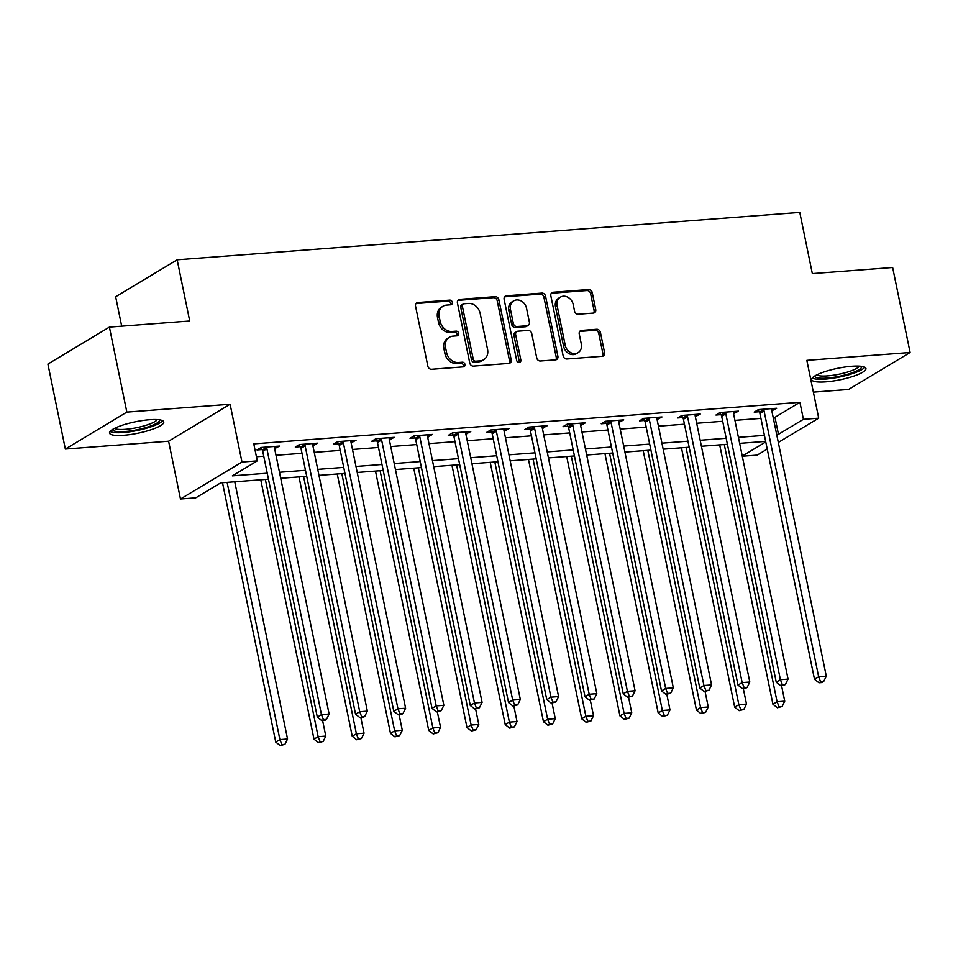 <?xml version="1.0" encoding="UTF-8"?>
<svg xmlns="http://www.w3.org/2000/svg" width="958" height="958" viewBox="0 0 958 958"><rect width="100%" height="100%" fill="white"/><g stroke="black" fill="none" stroke-linecap="round" stroke-linejoin="round"><path stroke-width="1.44" d="M452.332 302.285A2.443 2.048 59 0 0 449.757 300.117L417.844 302.536A3.485 2.922 59 0 0 415.533 306.105L427.855 366.184A3.485 2.922 59 0 0 431.543 369.285L463.456 366.854A2.443 2.048 59 0 0 462.498 362.184L458.367 362.495A11.149 9.341 59 0 1 446.572 352.556L445.542 347.55A11.149 9.341 59 0 1 449.398 337.252A11.149 9.341 59 0 1 452.954 336.138L457.086 335.827A2.443 2.048 59 0 0 456.128 331.145L451.996 331.468A11.149 9.341 59 0 1 440.201 321.517L439.171 316.511A11.149 9.341 59 0 1 443.027 306.213A11.149 9.341 59 0 1 446.584 305.099L450.715 304.788A2.443 2.048 59 0 0 452.332 302.285M450.5 304.8A2.443 2.048 59 0 0 448.093 301.111L416.179 303.542A3.485 2.922 59 0 0 416.011 303.554M463.241 366.878A2.443 2.048 59 0 0 460.834 363.19L456.703 363.501L458.367 362.495M456.87 335.839A2.443 2.048 59 0 0 454.463 332.151L450.332 332.462L451.996 331.468M851.77 366.267A27.698 5.868 168.4 0 0 824.419 371.8A27.698 5.868 168.4 0 0 811.677 379.631A27.698 5.868 168.4 0 0 825.844 381.847A27.698 5.868 168.4 0 0 853.195 376.314A27.698 5.868 168.4 0 0 865.936 368.483A27.698 5.868 168.4 0 0 851.77 366.267M149.604 419.712A27.698 5.868 168.4 0 0 122.253 425.244A27.698 5.868 168.4 0 0 109.511 433.064A27.698 5.868 168.4 0 0 123.678 435.291A27.698 5.868 168.4 0 0 151.029 429.747A27.698 5.868 168.4 0 0 163.77 421.927A27.698 5.868 168.4 0 0 149.604 419.712M593.409 313.074A3.485 2.922 59 0 0 595.72 309.506L592.26 292.657A3.485 2.922 59 0 0 588.571 289.544L553.137 292.25A3.485 2.922 59 0 0 550.826 295.806L563.148 355.885A3.485 2.922 59 0 0 566.837 358.987L602.283 356.292A3.485 2.922 59 0 0 604.594 352.724L600.415 332.366A3.485 2.922 59 0 0 596.726 329.265L581.566 330.414A3.485 2.922 59 0 0 579.243 333.983L581.314 344.078A9.329 7.808 59 0 1 578.081 352.676A9.329 7.808 59 0 1 565.244 345.299L557.137 305.758A9.329 7.808 59 0 1 560.358 297.148A9.329 7.808 59 0 1 573.195 304.524L574.549 311.122A3.485 2.922 59 0 0 578.237 314.224L593.409 313.074M773.178 417.437L774.986 417.293L799.918 402.312L803.403 419.317L818.707 418.155L778.303 442.428M109.404 327.109L126.851 412.108L65.348 449.062L47.9 364.064L109.404 327.109L189.72 320.99L177.158 259.798L799.774 212.413L812.336 273.605L892.652 267.498L910.1 352.496L806.84 360.352L818.707 418.155M65.348 449.062L168.608 441.207L230.112 404.24L126.851 412.108M230.112 404.24L241.979 462.043L257.271 460.882L232.339 475.863L267.246 473.204M799.918 402.312L253.786 443.877L257.271 460.882M498.867 299.77A3.485 2.922 59 0 0 495.178 296.657L459.744 299.351A3.485 2.922 59 0 0 457.421 302.92L469.755 362.986A3.485 2.922 59 0 0 473.444 366.1L508.878 363.405A3.485 2.922 59 0 0 511.201 359.837L498.867 299.77L497.202 300.764A3.485 2.922 59 0 0 493.514 297.651L458.08 300.357A3.485 2.922 59 0 0 457.9 300.369M506.435 295.794L541.881 293.1A3.485 2.922 59 0 1 545.569 296.214L557.891 356.28A3.485 2.922 59 0 1 555.58 359.849L540.408 360.998A3.485 2.922 59 0 1 536.72 357.897L531.726 333.528A3.485 2.922 59 0 0 528.038 330.426L517.979 331.193A3.485 2.922 59 0 0 515.655 334.749L520.865 360.112A2.443 2.048 59 0 1 516.661 360.436L504.124 299.363A3.485 2.922 59 0 1 506.435 295.794L504.782 296.8L540.216 294.106L541.881 293.1M813.366 392.133L848.596 389.451L910.1 352.496M256.433 456.762L263.749 456.212M276 455.278L301.998 453.302M314.248 452.368L340.246 450.38M352.484 449.458L378.482 447.47M390.732 446.548L416.73 444.56M428.98 443.626L454.978 441.65M467.217 440.716L493.214 438.74M505.465 437.806L531.462 435.83M543.713 434.896L569.711 432.92M581.949 431.986L607.959 430.01M620.197 429.076L646.195 427.1M658.445 426.166L684.443 424.19M696.682 423.256L722.691 421.281M734.93 420.346L760.927 418.371M274.635 448.619L279.544 446.069L261.187 447.458L257.031 449.961L262.013 449.577M312.883 445.709L317.793 443.147L299.435 444.548L295.28 447.051L300.249 446.668M351.119 442.8L356.041 440.237L337.683 441.638L333.516 444.141L338.497 443.758M389.367 439.89L394.277 437.327L375.919 438.728L371.764 441.231L376.745 440.848M427.615 436.98L432.525 434.417L414.167 435.818L410.012 438.309L414.982 437.938M465.851 434.07L470.773 431.507L452.416 432.908L448.26 435.399L453.23 435.028M504.1 431.16L509.009 428.597L490.652 429.998L486.496 432.489L491.478 432.118M542.348 428.238L547.258 425.687L528.9 427.088L524.745 429.579L529.726 429.208M580.584 425.328L585.506 422.777L567.148 424.178L562.993 426.669L567.962 426.298M618.832 422.418L623.742 419.867L605.384 421.269L601.229 423.759L606.21 423.388M657.08 419.508L661.99 416.958L643.632 418.359L639.477 420.849L644.459 420.466M695.316 416.598L700.238 414.048L681.88 415.449L677.725 417.939L682.695 417.556M733.565 413.688L738.474 411.138L720.117 412.527L715.961 415.03L720.943 414.646M771.813 410.778L776.722 408.228L758.365 409.617L754.209 412.12L759.191 411.736M177.158 259.798L115.655 296.752L121.69 326.175M767.238 449.074L757.203 455.11L742.294 456.236M268.479 479.216L220.699 482.856L195.767 497.837L180.475 498.998L241.979 462.043M168.608 441.207L180.475 498.998M776.663 434.441L778.471 434.297L803.403 419.317M279.485 472.27L305.482 470.294M317.733 469.36L343.73 467.384M355.981 466.45L381.979 464.474M394.217 463.54L420.215 461.564M432.465 460.63L458.463 458.654M470.713 457.72L496.711 455.745M508.949 454.81L534.959 452.835M547.198 451.901L573.195 449.925M585.446 448.991L611.444 447.015M623.694 446.081L649.692 444.105M661.93 443.171L687.928 441.183M700.178 440.261L726.176 438.273M738.426 437.351L764.424 435.363M765.658 441.375L739.66 443.362M727.409 444.284L701.412 446.272M689.161 447.206L663.164 449.182M650.925 450.116L624.927 452.092M612.677 453.026L586.679 455.002M574.429 455.936L548.431 457.912M536.193 458.846L510.195 460.822M497.944 461.756L471.947 463.732M459.696 464.666L433.699 466.642M421.46 467.576L395.45 469.552M383.212 470.486L357.214 472.462M344.964 473.396L318.966 475.372M306.716 476.306L280.718 478.281M742.258 456.056L765.765 441.925M774.986 417.293L778.471 434.297M275.389 448.56L274.946 446.416M313.637 445.65L313.194 443.506M351.873 442.74L351.442 440.596M390.122 439.83L389.678 437.686M428.37 436.92L427.927 434.776M466.618 434.01L466.175 431.854M504.854 431.1L504.411 428.945M543.102 428.19L542.659 426.035M581.35 425.28L580.907 423.125M619.587 422.37L619.143 420.215M657.835 419.448L657.392 417.305M696.083 416.538L695.64 414.395M734.319 413.628L733.888 411.485M772.567 410.719L772.124 408.575M443.027 306.213L441.375 307.219A11.149 9.341 59 0 0 437.507 317.505L439.171 316.511M450.332 332.462A11.149 9.341 59 0 1 438.536 322.511L437.507 317.505M449.398 337.252L447.745 338.258A11.149 9.341 59 0 0 443.877 348.544L445.542 347.55M456.703 363.501A11.149 9.341 59 0 1 444.907 353.55L443.877 348.544M509.057 363.381A3.485 2.922 59 0 0 509.536 360.831L497.202 300.764M464.007 303.77A2.443 2.048 59 0 0 462.379 306.273L473.204 358.999A2.443 2.048 59 0 0 475.791 361.178L480.138 360.843A11.149 9.341 59 0 0 483.694 359.729A11.149 9.341 59 0 0 487.562 349.43L480.162 313.386A11.149 9.341 59 0 0 468.354 303.447L464.007 303.77M463.229 304.021L461.564 305.015A2.443 2.048 59 0 0 460.714 307.267L462.379 306.273M483.694 359.729L482.03 360.723A11.149 9.341 59 0 1 478.473 361.837L474.126 362.172A2.443 2.048 59 0 1 471.54 359.992L460.714 307.267M555.76 359.825A3.485 2.922 59 0 0 556.239 357.286L543.904 297.208A3.485 2.922 59 0 0 540.216 294.106M516.865 331.54L515.2 332.534A3.485 2.922 59 0 0 513.991 335.755L519.2 361.118L520.865 360.112M519.032 362.615A2.443 2.048 59 0 0 519.2 361.118M526.529 308.248A9.329 7.808 59 0 0 513.704 300.872A9.329 7.808 59 0 0 510.47 309.47L513.332 323.409A3.485 2.922 59 0 0 517.021 326.51L527.08 325.744A3.485 2.922 59 0 0 529.391 322.187L526.529 308.248M513.704 300.872L512.039 301.866A9.329 7.808 59 0 0 508.806 310.476L510.47 309.47M528.181 325.397L526.529 326.403A3.485 2.922 59 0 1 525.415 326.75L515.356 327.516A3.485 2.922 59 0 1 511.668 324.403L508.806 310.476M560.358 297.148L558.706 298.154A9.329 7.808 59 0 0 555.472 306.752L557.137 305.758M578.081 352.676L576.429 353.682A9.329 7.808 59 0 1 563.591 346.293L555.472 306.752M602.45 356.268A3.485 2.922 59 0 0 602.929 353.73L598.75 333.372A3.485 2.922 59 0 0 595.062 330.259L579.901 331.42A3.485 2.922 59 0 0 579.722 331.432M593.589 313.05A3.485 2.922 59 0 0 594.068 310.512L590.607 293.651A3.485 2.922 59 0 0 586.919 290.549L551.473 293.244A3.485 2.922 59 0 0 551.305 293.268M222.507 482.712L275.748 742.091L279.904 739.6L287.556 739.013L234.758 481.79M227.106 482.365L279.904 739.6L281.868 744.594L280.203 745.587L284.921 744.354L281.868 744.594M287.556 739.013L284.921 744.354M280.203 745.587L275.748 742.091M266.887 448.751L262.731 451.254L317.314 717.123L321.469 714.632L266.887 448.751A3.557 2.97 59 0 0 266.408 447.506L266.168 447.087M323.421 719.626L321.756 720.62L324.822 720.392L326.486 719.386L323.421 719.626L321.469 714.632L329.121 714.045L274.539 448.176A3.557 2.97 59 0 1 274.503 446.883L274.575 446.44M262.731 451.254A3.557 2.97 59 0 0 262.252 449.997L260.887 447.649M317.314 717.123L321.756 720.62M326.486 719.386L329.121 714.045M260.756 479.802L313.996 739.181L318.152 736.69L325.804 736.103L322.606 720.56M265.354 479.455L318.152 736.69L320.104 741.684L318.451 742.678L323.169 741.444L320.104 741.684M325.804 736.103L323.169 741.444M318.451 742.678L313.996 739.181M299.004 476.892L352.245 736.271L356.4 733.78L364.052 733.193L360.855 717.65M303.59 476.545L356.4 733.78L358.352 738.774L356.687 739.768L361.417 738.534L358.352 738.774M364.052 733.193L361.417 738.534M356.687 739.768L352.245 736.271M337.24 473.982L390.481 733.361L394.648 730.87L402.288 730.283L399.103 714.74M341.838 473.635L394.648 730.87L396.6 735.864L394.935 736.858L399.654 735.624L396.6 735.864M402.288 730.283L399.654 735.624M394.935 736.858L390.481 733.361M305.135 445.841L300.98 448.344L355.562 714.213L359.717 711.722L305.135 445.841A3.557 2.97 59 0 0 304.656 444.596L304.404 444.177M361.669 716.716L360.004 717.71L363.07 717.482L364.723 716.476L361.669 716.716L359.717 711.722L367.357 711.135L312.787 445.254A3.557 2.97 59 0 1 312.751 443.973L312.811 443.53M300.98 448.344A3.557 2.97 59 0 0 300.501 447.087L299.124 444.74M355.562 714.213L360.004 717.71M364.723 716.476L367.357 711.135M343.383 442.931L339.228 445.434L393.798 711.303L397.953 708.8L343.383 442.931A3.557 2.97 59 0 0 342.904 441.674L342.653 441.255M399.917 713.806L398.253 714.8L401.306 714.56L402.971 713.566L399.917 713.806L397.953 708.8L405.605 708.225L351.035 442.345A3.557 2.97 59 0 1 350.987 441.063L351.059 440.62M339.228 445.434A3.557 2.97 59 0 0 338.749 444.177L337.372 441.83M393.798 711.303L398.253 714.8M402.971 713.566L405.605 708.225M381.619 440.021L377.464 442.512L432.046 708.393L436.201 705.89L381.619 440.021A3.557 2.97 59 0 0 381.14 438.764L380.901 438.345M438.153 710.884L436.489 711.89L441.219 710.656L438.153 710.884L436.201 705.89L443.853 705.316L389.271 439.435A3.557 2.97 59 0 1 389.235 438.153L389.307 437.71M377.464 442.512A3.557 2.97 59 0 0 376.985 441.267L375.62 438.908M432.046 708.393L436.489 711.89M441.219 710.656L443.853 705.316M375.488 471.073L428.729 730.451L432.884 727.96L440.536 727.373L437.339 711.818M380.087 470.725L432.884 727.96L434.836 732.954L433.184 733.948L437.902 732.714L434.836 732.954M440.536 727.373L437.902 732.714M433.184 733.948L428.729 730.451M419.867 437.111L415.712 439.602L470.294 705.483L474.45 702.98L419.867 437.111A3.557 2.97 59 0 0 419.388 435.854L419.149 435.435M476.401 707.974L474.737 708.98L479.455 707.746L476.401 707.974L474.45 702.98L482.09 702.406L427.519 436.525A3.557 2.97 59 0 1 427.484 435.243L427.543 434.8M415.712 439.602A3.557 2.97 59 0 0 415.233 438.357L413.856 435.998M470.294 705.483L474.737 708.98M479.455 707.746L482.09 702.406M159.519 419.796A23.974 5.077 -11.6 0 1 148.358 426.789A23.974 5.077 -11.6 0 1 124.708 431.531A23.974 5.077 -11.6 0 1 112.577 429.435M114.565 428.334A22.19 4.694 168.4 0 0 147.101 424.933A22.19 4.694 168.4 0 0 157.256 419.568M110.074 431.447A27.519 5.82 168.4 0 0 150.178 427.088A27.519 5.82 168.4 0 0 162.621 420.67M861.685 366.363A23.974 5.077 -11.6 0 1 851.027 373.177A23.974 5.077 -11.6 0 1 827.029 378.075A23.974 5.077 -11.6 0 1 814.743 375.991M816.731 374.889A22.19 4.694 168.4 0 0 827.508 375.883A22.19 4.694 168.4 0 0 859.422 366.136M812.24 378.015A27.519 5.82 168.4 0 0 825.365 379.081A27.519 5.82 168.4 0 0 864.787 367.225M413.736 468.163L466.977 727.541L471.132 725.038L478.784 724.464L475.587 708.908M418.335 467.815L471.132 725.038L473.084 730.044L471.42 731.038L476.15 729.804L473.084 730.044M478.784 724.464L476.15 729.804M471.42 731.038L466.977 727.541M451.972 465.253L505.225 724.631L509.381 722.128L517.021 721.554L513.835 705.998M456.571 464.905L509.381 722.128L511.332 727.122L509.668 728.128L514.386 726.894L511.332 727.122M517.021 721.554L514.386 726.894M509.668 728.128L505.225 724.631M490.221 462.343L543.461 721.721L547.617 719.219L555.269 718.644L552.071 703.088M494.819 461.995L547.617 719.219L549.581 724.212L547.916 725.218L552.634 723.985L549.581 724.212M555.269 718.644L552.634 723.985M547.916 725.218L543.461 721.721M528.469 459.433L581.71 718.811L585.865 716.309L593.517 715.734L590.32 700.178M533.067 459.086L585.865 716.309L587.817 721.302L586.152 722.308L590.882 721.075L587.817 721.302M593.517 715.734L590.882 721.075M586.152 722.308L581.71 718.811M566.705 456.523L619.958 715.901L624.113 713.399L631.753 712.824L628.568 697.268M571.303 456.176L624.113 713.399L626.065 718.392L624.4 719.398L629.119 718.165L626.065 718.392M631.753 712.824L629.119 718.165M624.4 719.398L619.958 715.901M458.116 434.202L453.96 436.692L508.53 702.573L512.686 700.07L458.116 434.202A3.557 2.97 59 0 0 457.637 432.944L457.385 432.525M514.65 705.064L512.985 706.07L517.703 704.837L514.65 705.064L512.686 700.07L520.338 699.496L465.768 433.615A3.557 2.97 59 0 1 465.72 432.333L465.792 431.89M453.96 436.692A3.557 2.97 59 0 0 453.481 435.447L452.104 433.088M508.53 702.573L512.985 706.07M517.703 704.837L520.338 699.496M496.364 431.292L492.196 433.782L546.779 699.663L550.934 697.161L496.364 431.292A3.557 2.97 59 0 0 495.873 430.034L495.633 429.615M552.886 702.154L551.221 703.16L555.951 701.927L552.886 702.154L550.934 697.161L558.586 696.586L504.004 430.705A3.557 2.97 59 0 1 503.968 429.424L504.04 428.98M492.196 433.782A3.557 2.97 59 0 0 491.717 432.537L490.352 430.178M546.779 699.663L551.221 703.16M555.951 701.927L558.586 696.586M534.6 428.382L530.445 430.872L585.027 696.753L589.182 694.251L534.6 428.382A3.557 2.97 59 0 0 534.121 427.124L533.881 426.705M591.134 699.244L589.469 700.25L594.188 699.017L591.134 699.244L589.182 694.251L596.822 693.676L542.252 427.795A3.557 2.97 59 0 1 542.216 426.514L542.276 426.071M530.445 430.872A3.557 2.97 59 0 0 529.966 429.627L528.588 427.268M585.027 696.753L589.469 700.25M594.188 699.017L596.822 693.676M572.848 425.472L568.693 427.963L623.263 693.843L627.418 691.341L572.848 425.472A3.557 2.97 59 0 0 572.369 424.214L572.118 423.795M629.382 696.334L627.718 697.34L632.436 696.107L629.382 696.334L627.418 691.341L635.07 690.754L580.5 424.885A3.557 2.97 59 0 1 580.452 423.604L580.524 423.161M568.693 427.963A3.557 2.97 59 0 0 568.214 426.717L566.837 424.358M623.263 693.843L627.718 697.34M632.436 696.107L635.07 690.754M611.096 422.562L606.941 425.053L661.511 690.934L665.666 688.431L611.096 422.562A3.557 2.97 59 0 0 610.605 421.304L610.366 420.885M667.618 693.424L665.966 694.418L670.684 693.197L667.618 693.424L665.666 688.431L673.318 687.844L618.736 421.975A3.557 2.97 59 0 1 618.7 420.694L618.772 420.251M606.941 425.053A3.557 2.97 59 0 0 606.45 423.807L605.085 421.448M661.511 690.934L665.966 694.418M670.684 693.197L673.318 687.844M604.953 453.613L658.194 712.991L662.349 710.489L670.001 709.914L666.816 694.358M609.551 453.266L662.349 710.489L664.313 715.482L662.649 716.488L667.367 715.255L664.313 715.482M670.001 709.914L667.367 715.255M662.649 716.488L658.194 712.991M649.332 419.652L645.177 422.143L699.759 688.012L703.914 685.521L649.332 419.652A3.557 2.97 59 0 0 648.853 418.395L648.614 417.975M705.866 690.514L704.202 691.508L708.932 690.287L705.866 690.514L703.914 685.521L711.566 684.934L656.984 419.065A3.557 2.97 59 0 1 656.949 417.784L657.008 417.341M645.177 422.143A3.557 2.97 59 0 0 644.698 420.885L643.321 418.538M699.759 688.012L704.202 691.508M708.932 690.287L711.566 684.934M643.201 450.703L696.442 710.082L700.597 707.579L708.249 706.992L705.052 691.448M647.8 450.344L700.597 707.579L702.549 712.572L700.885 713.578L705.615 712.345L702.549 712.572M708.249 706.992L705.615 712.345M700.885 713.578L696.442 710.082M687.581 416.73L683.425 419.233L737.995 685.102L742.151 682.611L687.581 416.73A3.557 2.97 59 0 0 687.102 415.485L686.85 415.065M744.115 687.605L742.45 688.598L745.504 688.371L747.168 687.365L744.115 687.605L742.151 682.611L749.803 682.024L695.233 416.155A3.557 2.97 59 0 1 695.185 414.862L695.257 414.419M683.425 419.233A3.557 2.97 59 0 0 682.946 417.975L681.569 415.628M737.995 685.102L742.45 688.598M747.168 687.365L749.803 682.024M681.449 447.793L734.69 707.172L738.846 704.669L746.486 704.082L743.3 688.539M686.036 447.434L738.846 704.669L740.797 709.662L739.133 710.668L743.851 709.435L740.797 709.662M746.486 704.082L743.851 709.435M739.133 710.668L734.69 707.172M725.829 413.82L721.673 416.323L776.243 682.192L780.399 679.701L725.829 413.82A3.557 2.97 59 0 0 725.338 412.575L725.098 412.156M782.351 684.695L780.698 685.688L783.752 685.461L785.416 684.455L782.351 684.695L780.399 679.701L788.051 679.114L733.469 413.245A3.557 2.97 59 0 1 733.433 411.952L733.505 411.509M721.673 416.323A3.557 2.97 59 0 0 721.182 415.065L719.817 412.718M776.243 682.192L780.698 685.688M785.416 684.455L788.051 679.114M719.686 444.883L772.926 704.25L777.082 701.759L784.734 701.172L781.548 685.629M724.284 444.524L777.082 701.759L779.046 706.753L777.381 707.746L782.099 706.525L779.046 706.753M784.734 701.172L782.099 706.525M777.381 707.746L772.926 704.25M764.065 410.91L759.91 413.413L814.492 679.282L818.647 676.791L764.065 410.91A3.557 2.97 59 0 0 763.586 409.665L763.346 409.246M820.599 681.785L818.934 682.779L822 682.551L823.664 681.545L820.599 681.785L818.647 676.791L826.299 676.204L771.717 410.335A3.557 2.97 59 0 1 771.681 409.042L771.741 408.599M759.91 413.413A3.557 2.97 59 0 0 759.431 412.156L758.053 409.808M814.492 679.282L818.934 682.779M823.664 681.545L826.299 676.204M448.093 301.111L449.757 300.117M460.834 363.19L462.498 362.184M454.463 332.151L456.128 331.145M438.536 322.511L440.201 321.517M444.907 353.55L446.572 352.556M416.179 303.542L417.844 302.536M509.536 360.831L511.201 359.837M458.08 300.357L459.744 299.351M493.514 297.651L495.178 296.657M471.54 359.992L473.204 358.999M474.126 362.172L475.791 361.178M478.473 361.837L480.138 360.843M543.904 297.208L545.569 296.214M556.239 357.286L557.891 356.28M513.991 335.755L515.655 334.749M511.668 324.403L513.332 323.409M515.356 327.516L517.021 326.51M525.415 326.75L527.08 325.744M563.591 346.293L565.244 345.299M579.901 331.42L581.566 330.414M595.062 330.259L596.726 329.265M598.75 333.372L600.415 332.366M602.929 353.73L604.594 352.724M551.473 293.244L553.137 292.25M586.919 290.549L588.571 289.544M590.607 293.651L592.26 292.657M594.068 310.512L595.72 309.506M266.408 447.506L262.252 449.997M304.656 444.596L300.501 447.087M342.904 441.674L338.749 444.177M381.14 438.764L376.985 441.267M419.388 435.854L415.233 438.357M457.637 432.944L453.481 435.447M495.873 430.034L491.717 432.537M534.121 427.124L529.966 429.627M572.369 424.214L568.214 426.717M610.605 421.304L606.45 423.807M648.853 418.395L644.698 420.885M687.102 415.485L682.946 417.975M725.338 412.575L721.182 415.065M763.586 409.665L759.431 412.156"/></g></svg>
